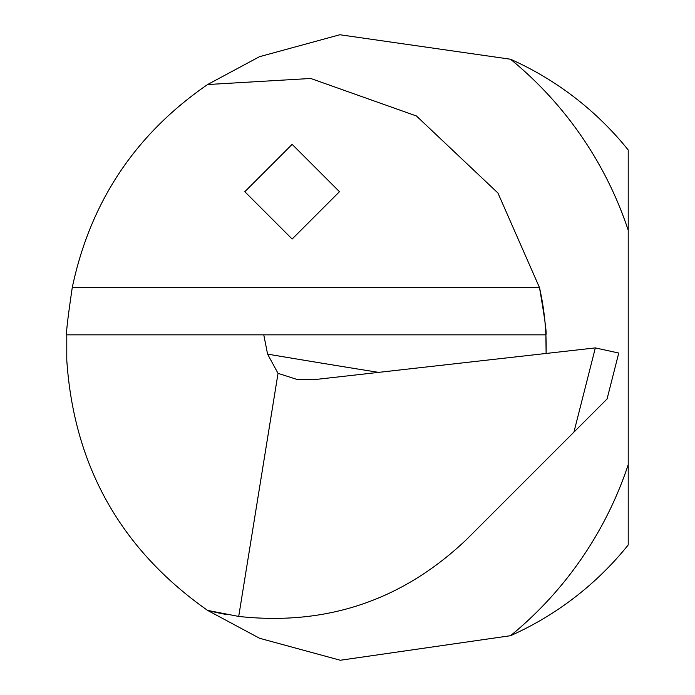 <?xml version="1.0" encoding="UTF-8"?>
<svg xmlns="http://www.w3.org/2000/svg" width="695" height="695" viewBox="0 0 695 695"><rect width="100%" height="100%" fill="white"/><g stroke="black" fill="none" stroke-linecap="round" stroke-linejoin="round"><path stroke-width="1.04" d="M546.114 353.46A271.38 271.38 0 0 0 539.494 287.6C544.802 318.501 546.939 334.252 545.879 334.842L546.114 353.46A271.38 271.38 0 0 0 539.494 287.6L497.933 193.01L416.427 115.978L310.735 78.474L207.597 84.538L259.47 56.703L339.838 34.75L510.538 59.24A315.556 315.556 0 0 1 628.219 149.998L628.219 544.941A315.556 315.556 0 0 1 510.538 635.699L340.298 660.25L259.652 638.305L207.597 610.401L238.706 616.439C326.624 626.013 402.622 600.324 466.693 539.363L573.931 432.125L595.337 347.9L313.132 379.765L296.513 379.279L278.035 373.345L267.584 354.129A7888.988 2301.38 176 0 0 378.575 372.372M545.879 334.842L263.77 334.842L267.584 354.129M207.597 610.401A271.38 271.38 0 0 0 227.812 614.754A271.38 271.38 0 0 1 207.597 610.401C120.817 549.38 73.879 465.945 66.781 360.088L66.781 334.842L263.77 334.842M238.706 616.439L278.035 373.345M66.781 334.842C65.877 334.269 67.702 318.519 72.254 287.6C90.298 201.863 135.412 134.178 207.597 84.538M292.152 144.36L244.814 191.698L292.152 239.028L339.481 191.698L292.152 144.36M595.337 347.9L618.75 353.051L607.065 398.982L573.931 432.125M605.814 400.233L607.065 398.982M510.538 59.24A372.364 372.364 0 0 1 628.219 230.245M628.219 464.694A372.364 372.364 0 0 1 510.538 635.699M72.254 287.6L539.494 287.6M299.189 379.67L296.522 379.218"/></g></svg>
